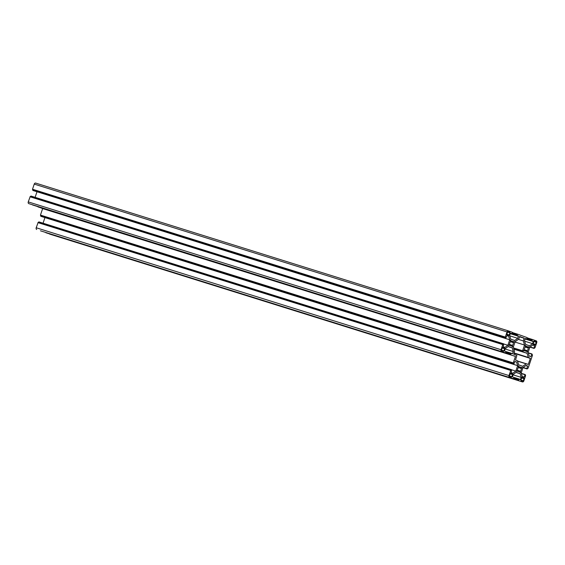 <?xml version="1.0" encoding="UTF-8"?>
<svg xmlns="http://www.w3.org/2000/svg" width="565" height="565" viewBox="0 0 565 565"><rect width="100%" height="100%" fill="white"/><g stroke="black" fill="none" stroke-linecap="round" stroke-linejoin="round"><path stroke-width="0.85" d="M516.629 371.311L517.01 371.431L516.806 370.76L517.596 370.209A2.458 1.787 -72.6 0 1 518.508 367.49L518.218 366.551L518.621 365.979L519.073 367.102L518.317 366.862M521.234 367.667L522.032 367.921L522.053 367.201L521.036 367.801A2.458 1.787 107.4 0 0 520.203 367.01A2.458 1.787 107.4 0 0 520.153 366.996A2.458 1.787 107.4 0 0 519.073 367.102M523.543 350.78L523.917 350.9L523.713 350.229L524.504 349.671A2.458 1.787 -72.6 0 1 525.422 346.959L525.132 346.02L525.69 345.625L525.98 346.564L525.224 346.331M528.141 347.136L528.946 347.383L528.967 346.67L527.95 347.27A2.458 1.787 107.4 0 0 527.11 346.479A2.458 1.787 107.4 0 0 527.06 346.465A2.458 1.787 107.4 0 0 525.98 346.564M508.684 345.462L509.065 345.582L508.86 344.911L509.651 344.36A2.458 1.787 -72.6 0 1 510.562 341.641L510.273 340.702L510.675 340.123L511.127 341.246L510.372 341.013M513.288 341.818L514.093 342.065L514.115 341.352L513.091 341.952A2.458 1.787 107.4 0 0 512.257 341.161A2.458 1.787 107.4 0 0 512.208 341.147A2.458 1.787 107.4 0 0 511.127 341.246M530.323 358.365L528.296 364.39L526.184 363.86L522.703 366.297L518.67 364.856L517.399 360.717L515.506 360.039L516.897 355.399L513.726 354.269L514.531 351.388L513.26 347.249L515.139 341.677L518.621 339.24L519.715 336.472L524.158 338.287L523.275 340.907L524.546 345.046L522.618 350.773L522.936 351.811L527.074 353.295L528.346 357.426L530.323 358.365L513.91 353.231M514.009 352.948L528.346 357.426M513.846 349.156L527.074 353.295M513.783 348.951L522.936 351.811M513.465 347.913L522.618 350.773M515.005 342.065L524.546 345.046M518.409 339.388L523.275 340.907M517.533 361.155L526.184 363.86M509.694 376.558L511.226 377.109A0.579 0.424 107.4 0 0 511.812 376.7L512.526 374.581A0.579 0.424 107.4 0 0 512.314 373.889L510.774 373.338A0.579 0.424 -72.6 0 1 510.774 373.338L510.774 373.338A0.579 0.424 -72.6 0 0 510.195 373.748L509.482 375.866A0.579 0.424 107.4 0 0 509.694 376.558M533.939 341.444L533.226 343.569A0.579 0.424 107.4 0 0 533.438 344.255L534.97 344.805A0.579 0.424 -72.6 0 0 535.549 344.403L536.263 342.277A0.579 0.424 107.4 0 0 536.051 341.592L534.518 341.041A0.579 0.424 107.4 0 0 533.939 341.444M502.822 347.482A0.579 0.424 -72.6 0 0 502.257 347.892L501.536 350.018A0.579 0.424 107.4 0 0 501.748 350.71L503.288 351.253A0.579 0.424 107.4 0 0 503.867 350.851L504.58 348.725A0.579 0.424 107.4 0 0 504.368 348.04L502.836 347.489A0.579 0.424 -72.6 0 0 502.822 347.482L502.836 347.489M507.596 332.015A0.579 0.424 -72.6 0 1 508.175 331.613L509.715 332.156A0.579 0.424 -72.6 0 1 509.927 332.849L509.213 334.967A0.579 0.424 -72.6 0 1 508.627 335.377L507.095 334.826A0.579 0.424 107.4 0 1 506.883 334.141L507.596 332.015M521.686 377.858A0.579 0.424 -72.6 0 1 522.265 377.455L523.797 377.999A0.579 0.424 107.4 0 1 524.009 378.691L523.296 380.81A0.579 0.424 -72.6 0 1 522.731 381.22L521.184 380.669A0.579 0.424 -72.6 0 1 520.972 379.977L521.686 377.858M511.918 346.041L512.674 346.274L512.271 346.853L511.819 345.731A2.458 1.787 -72.6 0 1 510.746 345.837A2.458 1.787 -72.6 0 1 509.856 345.024L509.065 345.582M512.674 346.274L512.384 345.335A2.458 1.787 107.4 0 0 513.303 342.623L510.47 341.733M509.531 344.445L512.384 345.335M514.093 342.065L513.303 342.623M510.4 341.112L513.091 341.952M509.051 344.777L509.856 345.024M509.913 345.137L511.819 345.731M526.771 351.359L527.526 351.592L527.131 352.172L526.672 351.049A2.458 1.787 -72.6 0 1 525.598 351.148A2.458 1.787 -72.6 0 1 524.708 350.342L523.917 350.9M527.526 351.592L527.237 350.653A2.458 1.787 107.4 0 0 528.155 347.941L525.323 347.051M524.384 349.763L527.237 350.653M528.946 347.383L528.155 347.941M525.252 346.43L527.95 347.27M523.903 350.095L524.708 350.342M524.765 350.455L526.672 351.049M519.857 371.89L520.619 372.13L520.217 372.702L519.765 371.579A2.458 1.787 -72.6 0 1 518.684 371.685A2.458 1.787 -72.6 0 1 517.801 370.88L517.01 371.431M520.619 372.13L520.33 371.184A2.458 1.787 107.4 0 0 521.241 368.472L518.416 367.589M517.469 370.294L520.33 371.184M522.032 367.921L521.241 368.472M518.345 366.96L521.036 367.801M516.996 370.626L517.801 370.88M517.858 370.986L519.765 371.579M49.656 234.101A1.448 1.052 107.4 0 1 49.628 234.094A1.448 1.052 107.4 0 1 49.593 234.08L522.399 381.912A1.448 1.052 107.4 0 0 522.427 381.919A1.448 1.052 107.4 0 0 523.854 380.895L525.577 375.76L525.259 374.574L524.023 377.088L522.293 376.7L521.17 373.034L523.013 367.561L526.1 365.407L527.604 365.943L526.87 368.634L527.152 368.966L527.689 368.316M518.684 380.584L518.388 379.172L520.365 379.652L521.283 377.406L520.153 373.748L516.014 372.448M45.885 232.752L518.606 380.323M512.999 374.821L521.283 377.406M40.44 230.803L513.239 378.635L514.327 377.717L512.49 376.827L513.112 374.482L516.191 372.328L520.153 373.748M509.524 377.3A1.448 1.052 -72.6 0 1 508.994 375.577L510.725 370.442L511.685 369.715L511.148 372.476L512.738 373.274L515.824 371.12L511.982 369.92M36.725 229.475A1.448 1.052 -72.6 0 1 36.195 227.752L38.138 222.462L510.937 370.294L38.13 222.462M38.385 222.539L38.886 221.89L511.685 369.715L38.879 221.89M44.776 217.539L517.667 365.647L515.824 371.12M44.861 217.815L43.053 223.189M514.899 361.473L516.544 361.981L517.667 365.647M37.862 206.628L42.643 208.584L515.45 356.416L513.26 362.914L513.783 364.178L514.814 361.593L516.544 361.981M42.643 208.584L40.454 215.088L40.984 216.353M37.94 206.903L515.45 356.416M510.746 354.728L510.442 353.316L512.42 353.796L513.338 351.557L512.215 347.892L508.076 346.599M505.054 348.965L513.338 351.557M32.495 204.954L505.301 352.779L28.78 203.619L505.301 352.779L506.381 351.868L504.545 350.978L505.166 348.633L508.253 346.479L512.215 347.892M501.586 351.451A1.448 1.052 -72.6 0 1 501.056 349.728L502.779 344.594L503.747 343.866L503.21 346.628L504.799 347.426L507.879 345.272L504.036 344.071M28.78 203.619A1.448 1.052 -72.6 0 1 28.25 201.896L30.192 196.613L502.991 344.438L30.192 196.613M30.439 196.691L30.941 196.034L503.74 343.866L30.941 196.034M36.831 191.683L509.722 339.791L507.879 345.272M36.916 191.966L35.108 197.34M506.953 335.617L508.599 336.133L509.722 339.791M510.534 333.18L512.293 333.809L510.393 333.216L512.293 333.809L512.208 332.248L508.493 330.921A1.448 1.052 107.4 0 0 508.465 330.906A1.448 1.052 107.4 0 0 507.045 331.93L505.315 337.065L505.64 338.251L507.08 335.589L508.599 336.133M33.031 190.497L505.64 338.251M508.436 330.899L35.687 183.088A1.448 1.052 107.4 0 0 35.659 183.081A1.448 1.052 107.4 0 0 34.239 184.105L32.509 189.24L32.834 190.426M510.527 333.18L509.616 335.419L510.739 339.085L514.701 340.504L517.78 338.343L509.743 335.829M524.595 341.147L532.64 343.661L529.553 345.822L525.591 344.403L524.468 340.737L525.379 338.499L527.145 339.127L525.245 338.534L527.364 338.979L527.06 337.566L517.646 334.197L516.572 335.116L518.409 335.998L517.78 338.343M529.892 347.129L534.059 348.428L529.892 347.115L534.059 348.428L535.02 347.701L536.75 342.567A1.448 1.052 -72.6 0 0 536.22 340.843L532.505 339.516L531.517 340.158L531.503 340.688L533.261 341.317L532.64 343.661M533.861 348.358L534.596 345.667L533.007 344.869L529.921 347.023L528.084 352.504L529.207 356.162L530.938 356.55L531.962 353.973L532.491 355.23L528.113 368.232L527.696 368.316M517.491 361.007L528.296 364.39M513.981 353.026L530.245 358.111M519.433 336.811L524.158 338.287M519.51 336.599L524.073 338.032M509.453 375.965L511.812 376.7M510.167 373.839L512.526 374.581M510.555 373.345L512.314 373.889M533.198 343.668L535.549 344.403M533.904 341.543L536.263 342.277M534.299 341.041L536.051 341.592M502.221 347.991L504.58 348.725M501.515 350.116L503.867 350.851M502.617 347.489L504.368 348.04M506.854 334.233L509.213 334.967M507.568 332.114L509.927 332.849M507.956 331.613L509.715 332.156M520.944 380.075L523.296 380.81M521.65 377.957L524.009 378.691M522.046 377.455L523.797 377.999M510.435 340.179L510.838 340.307M525.295 345.498L525.69 345.625M518.38 366.028L518.783 366.155M522.244 376.53L524.023 377.088M521.333 373.557L524.843 374.659M521.255 373.317L525.047 374.503L521.255 373.317M49.593 234.08L522.399 381.912L49.628 234.094M513.479 378.416L518.698 380.047M514.115 378.133L518.296 379.447M514.27 377.886L518.388 379.172M514.334 377.681L518.592 379.016L514.334 377.681M514.327 377.54L520.577 379.496M36.195 227.752L508.994 375.577M37.919 222.617L510.725 370.442M38.554 222.384L511.36 370.209M38.667 222.038L511.473 369.87M513.783 364.178L40.977 216.346L513.776 364.178M40.779 216.275L513.578 364.107M40.694 216.021L513.5 363.846M40.814 215.675L513.613 363.507M40.729 215.42L513.536 363.246M40.532 215.343L513.338 363.175M40.454 215.088L513.26 362.914M37.862 206.642L510.661 354.474M505.534 352.567L510.753 354.199M506.169 352.285L510.35 353.591M506.325 352.03L510.442 353.316M506.388 351.833L510.654 353.167L506.388 351.833M506.381 351.691L512.632 353.641M28.25 201.896L501.056 349.728M29.98 196.768L502.779 344.594M30.609 196.535L503.415 344.36M30.729 196.189L503.528 344.021M32.756 190.165L505.555 337.997M32.869 189.826L505.675 337.651M32.791 189.565L505.59 337.397M32.593 189.494L505.393 337.326M32.509 189.24L505.315 337.065M34.239 184.105L507.045 331.93M510.202 333.668L518.486 336.26M510.273 333.456L518.409 335.998M510.301 333.385L516.65 335.37M512.384 333.802L516.572 335.116M512.547 333.555L516.664 334.84M512.61 333.35L516.869 334.685L512.61 333.35M512.271 333.039L517.342 334.621M512.215 332.714L517.434 334.353M512.286 332.517L517.646 334.197L512.286 332.517M525.055 338.986L533.339 341.578M525.125 338.774L533.261 341.317M525.153 338.703L531.503 340.688M527.244 339.12L531.425 340.434M527.399 338.873L531.517 340.158M527.463 338.668L531.721 340.003L527.463 338.668M527.124 338.357L532.195 339.939M527.067 338.032L532.287 339.664M527.138 337.835L532.498 339.516L527.138 337.835M530.055 346.938L533.777 348.096M532.71 345.081L534.596 345.667M532.936 344.918L534.518 345.413M529.158 355.999L530.938 356.55M528.24 353.026L531.75 354.121M528.169 352.779L531.962 353.965L528.169 352.779M527.152 368.966L522.978 367.66L527.145 368.959M522.985 367.653L526.947 368.889M523.141 367.469L526.87 368.634M525.796 365.611L527.689 366.205M526.029 365.449L527.604 365.943M35.659 183.081L508.465 330.906"/></g></svg>
